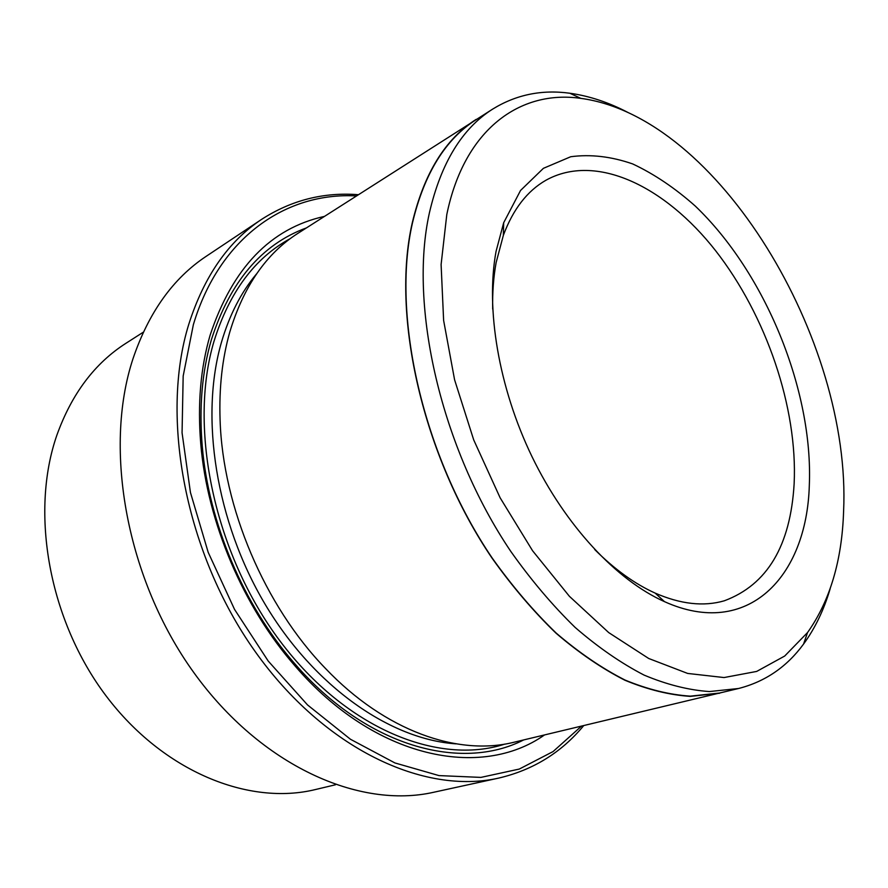 <?xml version="1.0" encoding="UTF-8"?>
<svg xmlns="http://www.w3.org/2000/svg" width="888" height="888" viewBox="0 0 888 888"><rect width="100%" height="100%" fill="white"/><g stroke="black" fill="none" stroke-linecap="round" stroke-linejoin="round"><path stroke-width="1.33" d="M261.683 219.314L206.327 256.221C173.093 278.244 148.618 312.498 132.911 358.985C103.13 449.406 126.662 579.664 193.928 672.727C261.139 766 359.385 809.212 433.81 792.24L498.801 778.066C424.431 795.093 324.509 749.328 254.989 651.293C185.437 553.479 159.796 417.316 188.822 324.153C204.151 276.268 228.427 241.325 261.683 219.314C291.375 200.222 323.598 192.008 358.364 194.694M356.41 195.937C286.769 191.941 219.658 236.608 193.362 324.653L183.172 376.046L182.062 432.8L190.443 492.474L208.181 552.314L234.543 609.412L268.232 661.072L307.526 704.928L350.438 739.249L394.905 762.936L438.972 775.59L480.908 777.4L519.302 769.052L553.069 751.57L581.429 726.173M830.202 588.611C823.986 609.745 815.117 628.216 803.585 644.033C786.879 666.866 765.212 681.684 738.561 688.5L709.379 691.563C688.566 690.109 666.799 684.626 644.078 675.091C621.067 663.192 598.079 647.308 575.135 627.428C552.525 605.394 531.113 580.097 510.9 551.559C440.97 448.107 408.569 306.105 429.415 212.798C440.992 163.026 462.082 128.46 492.674 109.102C516.083 94.672 541.802 89.388 569.83 93.24C589.221 95.926 608.669 102.375 628.182 112.587M738.561 688.5L719.624 693.017L690.342 696.148C669.474 694.771 647.685 689.399 624.986 680.03C601.986 668.331 579.054 652.68 556.188 633.077C533.677 611.344 512.387 586.38 492.307 558.197C422.888 456.055 391.186 315.606 412.465 222.932C424.275 173.482 445.543 139.039 476.279 119.591L492.674 109.102M143.345 332.156L126.096 343.19C94.75 363.203 71.651 393.917 56.821 435.331C29.859 512.82 49.007 620.501 106.249 696.114C163.481 771.861 248.929 805.904 315.518 789.521L335.431 784.781M843.6 511.122C851.581 340.304 718.414 116.794 580.83 98.368C520.079 89.621 464.291 129.193 446.797 214.541L441.103 264.557L443.623 320.435L454.589 379.809L473.704 439.893L500.133 497.802L532.578 550.749L569.397 596.303L608.735 632.611L648.728 658.496L687.667 673.437L724.042 677.555L756.676 671.428L784.692 656.043L807.536 632.556C830.036 600.776 842.057 560.295 843.6 511.122M809.312 485.492C806.693 577.145 747.574 639.216 664.479 601.642C616.638 580.286 565.523 525.818 531.99 456.621C498.579 387.379 485.514 308.691 496.059 251.359L503.674 222.744L520.546 190.465L543.401 168.332L570.74 156.732C590.642 154.09 611.299 156.488 632.711 163.947C654.123 174.004 674.969 188.034 695.249 206.038C765.278 272.949 813.353 390.343 809.312 485.492M594.716 549.539C614.629 569.408 634.776 583.927 655.144 593.095C680.608 604.217 703.662 606.782 724.297 600.799C767.232 584.837 790.509 545.809 794.138 483.716C797.779 407.659 766.322 315.695 715.606 250.694C664.979 186.058 595.748 152.481 545.843 180.297C527.206 190.987 513.031 209.346 503.341 235.387L496.137 262.548C493.517 276.945 492.363 292.463 492.685 309.113M544.477 734.975C481.196 779.609 375.08 759.074 295.182 666.111C243.212 606.904 207.215 522.066 200.732 443.556C197.469 403.84 200.61 367.699 210.134 335.12C232.501 267.91 270.585 228.338 324.409 216.406M523.665 739.937C461.116 771.983 366.333 746.875 294.55 663.436C243.745 605.505 208.58 522.655 202.22 445.876C199.023 407.037 202.076 371.661 211.377 339.727C230.092 281.563 261.76 244.3 306.371 227.927M726.662 691.341L513.93 742.257C458.097 756.254 385.226 731.19 325.53 668.498C264.691 605.927 222.833 507.303 220.091 420.068C218.97 388.012 222.211 358.619 229.837 331.879C243.656 286.269 266.356 253.413 297.946 233.322L482.362 115.695M719.657 693.25L690.342 696.381C669.463 695.004 647.663 689.632 624.941 680.252C601.931 668.542 578.976 652.869 556.099 633.255C533.566 611.499 512.254 586.513 492.163 558.308C422.688 456.088 390.975 315.54 412.276 222.799C424.098 173.327 445.376 138.861 476.123 119.403M583.682 725.64C561.46 752.502 533.166 769.985 498.801 778.066M456.088 743.855C390.631 739.515 314.485 687.134 265.101 604.251C215.784 521.389 199.689 416.971 221.478 342.191C229.47 314.985 241.181 292.196 256.61 273.815M504.839 744.1C438.45 765.645 346.054 728.937 280.22 641.303C214.33 553.901 188.067 428.038 213.986 341.358C229.326 292.152 254.767 257.897 290.309 238.583M580.83 98.368L569.83 93.24M655.144 593.095L664.479 601.642M294.55 663.436L295.182 666.111M202.22 445.876L200.732 443.556M503.341 235.387L503.674 222.744M807.536 632.556L803.585 644.033"/></g></svg>
